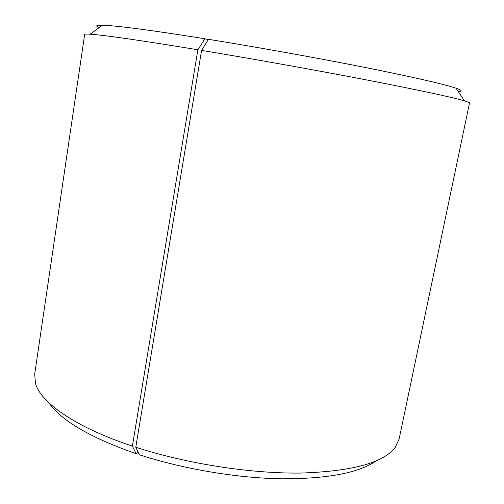 <?xml version="1.0" encoding="UTF-8"?>
<svg xmlns="http://www.w3.org/2000/svg" width="504" height="504" viewBox="0 0 504 504"><rect width="100%" height="100%" fill="white"/><g stroke="black" fill="none" stroke-linecap="round" stroke-linejoin="round"><path stroke-width="0.76" d="M138.172 452.403L136.08 453.682L132.394 446.122L197.87 49.77L204.964 38.745L207.931 39.583L208.02 40.005M375.789 461.091C358.47 473.042 326.844 478.945 280.911 478.8C236.137 477.975 182.782 468.928 139.249 454.728L135.784 447.231L201.581 50.381L208.454 39.306C258.287 47.357 318.194 58.13 365.444 67.53C413.652 77.219 443.848 84.111 456.038 88.206C462.011 90.279 462.748 91.388 458.249 91.526M201.581 50.381C254.589 59.189 318.679 70.686 368.966 80.394C420.216 90.373 452.056 97.203 464.486 100.876C467.945 101.909 469.621 102.627 469.514 103.018L399.13 439.022L395.199 447.451C383.475 462.836 352.025 471.372 300.856 473.061C250.721 473.71 186.858 463.8 135.784 447.231M48.976 402.879C61.387 420.72 90.424 437.655 136.08 453.682M99.2 27.569C95.023 25.88 96.1 25.099 102.419 25.219L90.115 34.19C86.512 33.97 84.697 34.058 84.666 34.461L34.694 374.107L35.469 383.374C40.622 402.52 75.512 427.31 132.394 446.122M90.115 34.19C103.975 35.078 139.892 40.27 197.87 49.77M102.419 25.219C116.203 25.591 150.387 30.095 204.964 38.745M456.038 88.206L464.486 100.876"/></g></svg>
